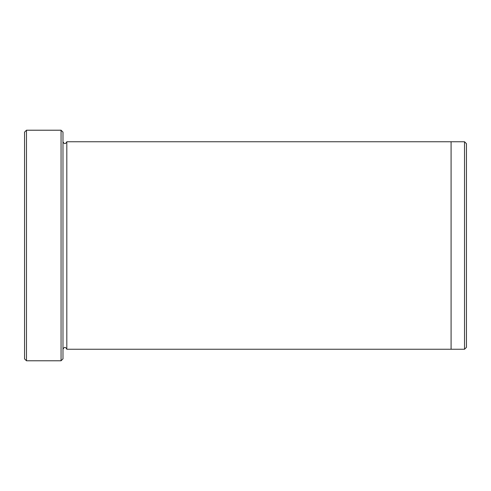 <?xml version="1.0" encoding="UTF-8"?>
<svg xmlns="http://www.w3.org/2000/svg" width="491" height="491" viewBox="0 0 491 491"><rect width="100%" height="100%" fill="white"/><g stroke="black" fill="none" stroke-linecap="round" stroke-linejoin="round"><path stroke-width="0.74" d="M26.471 360.781L24.55 358.86L24.55 132.14L26.471 130.219L61.056 130.219L61.056 360.781L26.471 360.781L26.471 130.219M61.056 130.219L62.977 132.14L62.977 358.86L61.056 360.781M451.082 245.5L451.082 141.752L464.529 141.752L464.529 349.248L451.082 349.248L451.082 245.5M464.529 141.752L466.45 143.673L466.45 347.327L464.529 349.248M62.977 349.248C64.26 346.775 65.536 346.775 66.819 349.248L66.819 141.752L451.082 141.752M66.819 349.248L451.082 349.248M66.819 141.752C65.536 144.225 64.26 144.225 62.977 141.752"/></g></svg>
